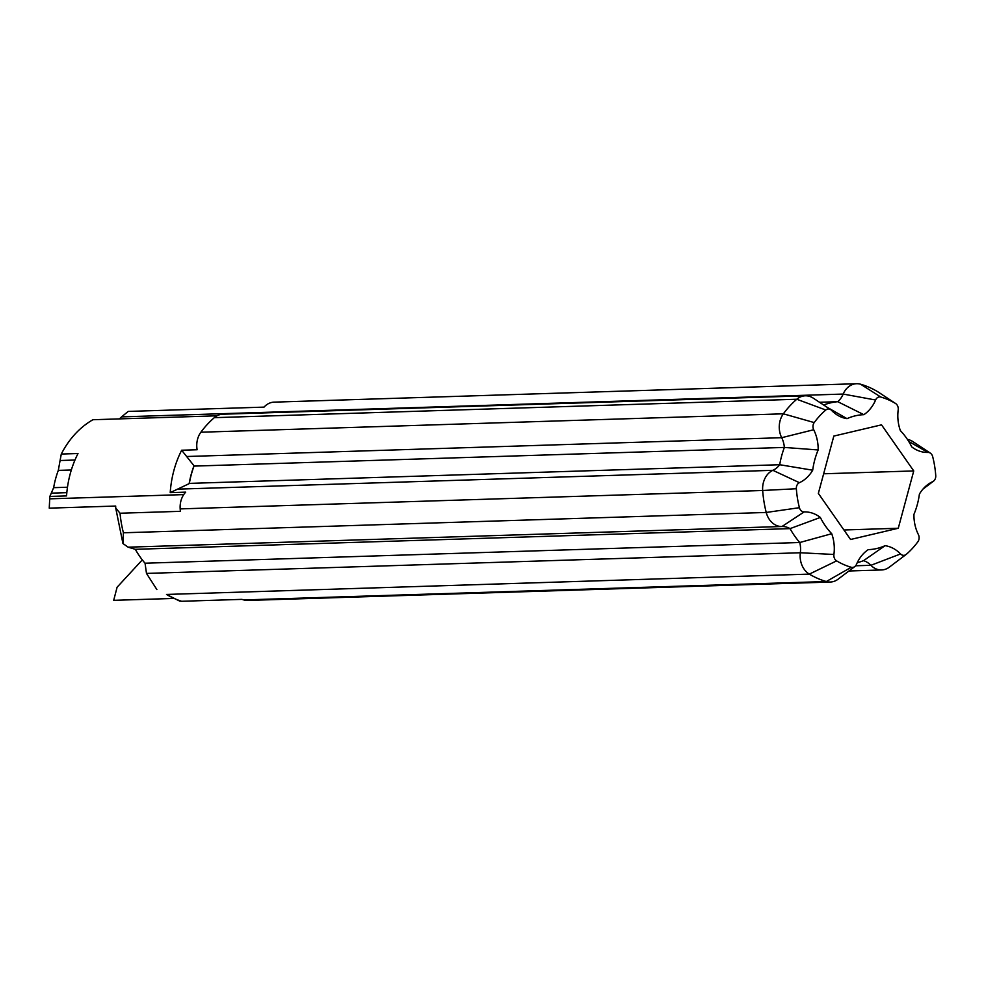 <?xml version="1.0" encoding="UTF-8"?>
<svg xmlns="http://www.w3.org/2000/svg" width="985" height="985" viewBox="0 0 985 985"><rect width="100%" height="100%" fill="white"/><g stroke="black" fill="none" stroke-linecap="round" stroke-linejoin="round"><path stroke-width="1.48" d="M885.084 545.678A67.509 54.064 -91.8 0 1 868.241 549.642A36.236 29.021 88.2 0 0 866.886 550.603A36.236 29.021 88.2 0 0 856.494 564.331A5.959 4.765 -91.8 0 1 854.783 566.584A5.959 4.765 -91.8 0 1 851.262 567.274A87.369 69.96 -91.8 0 1 836.61 560.884A5.959 4.765 -91.8 0 1 833.913 554.469A36.236 29.021 88.2 0 0 831.734 533.722A67.509 54.064 -91.8 0 1 820.345 517.445A36.236 29.021 88.2 0 0 804.142 511.904A5.959 4.765 -91.8 0 1 799.414 507.694A87.369 69.96 -91.8 0 1 796.348 488.732A5.959 4.765 -91.8 0 1 799.414 482.687A36.236 29.021 88.2 0 0 812.699 470.202A67.509 54.064 -91.8 0 1 818.166 449.96A36.236 29.021 88.2 0 0 813.708 429.743A5.959 4.765 -91.8 0 1 814.213 422.577A87.369 69.96 -91.8 0 1 825.787 410.006A5.959 4.765 -91.8 0 1 830.724 409.674A5.959 4.765 -91.8 0 1 831.549 410.376A36.236 29.021 88.2 0 0 836.647 414.636A36.236 29.021 88.2 0 0 847.026 418.65A67.509 54.064 -91.8 0 1 863.857 414.685A36.236 29.021 88.2 0 0 875.603 400.008A5.959 4.765 -91.8 0 1 880.836 397.053A87.369 69.96 -91.8 0 1 895.488 403.444A5.959 4.765 -91.8 0 1 895.661 403.554A5.959 4.765 -91.8 0 1 898.197 409.858A36.236 29.021 88.2 0 0 900.376 430.617A67.509 54.064 -91.8 0 1 911.753 446.894A36.236 29.021 88.2 0 0 913.551 448.187A36.236 29.021 88.2 0 0 927.956 452.423A5.959 4.765 -91.8 0 1 930.32 453.125A5.959 4.765 -91.8 0 1 932.684 456.646A87.369 69.96 -91.8 0 1 935.75 475.595A5.959 4.765 -91.8 0 1 933.509 481.16A5.959 4.765 -91.8 0 1 932.684 481.653A36.236 29.021 88.2 0 0 927.673 484.645A36.236 29.021 88.2 0 0 919.399 494.125A67.509 54.064 -91.8 0 1 913.932 514.367A36.236 29.021 88.2 0 0 918.389 534.584A5.959 4.765 -91.8 0 1 917.885 541.75A87.369 69.96 -91.8 0 1 906.311 554.321A5.959 4.765 -91.8 0 1 906.077 554.506A5.959 4.765 -91.8 0 1 900.549 553.952A36.236 29.021 88.2 0 0 885.084 545.678L863.525 560.674A22.335 17.89 -91.8 0 1 870.912 565.304A19.86 15.895 88.2 0 0 881.6 569.958A19.86 15.895 88.2 0 0 889.344 567.138L906.077 554.506M868.241 549.642L865.877 551.403M857.233 562.681A81.41 65.195 88.2 0 0 863.525 560.674M831.734 533.722L799.758 542.513A22.335 17.89 -91.8 0 1 800.337 552.757A19.86 15.895 88.2 0 0 809.338 574.12A101.27 81.09 88.2 0 0 826.317 581.532A19.86 15.895 88.2 0 0 830.306 582.037A19.86 15.895 88.2 0 0 838.05 579.217L854.783 566.584M820.345 517.445L790.044 528.625A81.41 65.195 88.2 0 0 799.758 542.513L145.041 563.211A81.41 65.195 -91.8 0 1 135.327 549.31L790.044 528.625A22.335 17.89 -91.8 0 0 781.991 526.507L804.142 511.904M812.699 470.202L779.701 464.723A22.335 17.89 -91.8 0 1 772.893 470.325A19.86 15.895 88.2 0 0 762.673 490.493A101.27 81.09 88.2 0 0 766.231 512.459A19.86 15.895 88.2 0 0 781.991 526.507L128.124 547.18L122.94 543.535L123.408 532.787A101.27 81.09 -91.8 0 1 120.035 513.234L115.713 507.989L115.688 506.044L49.25 508.149L49.718 498.841A94.326 75.525 -91.8 0 1 49.853 496.44L66.561 495.911A94.326 75.525 -91.8 0 1 78.012 453.519L61.292 454.036A94.326 75.525 -91.8 0 1 92.922 419.733L216.995 415.805M818.166 449.96L784.368 447.436A81.41 65.195 88.2 0 0 779.701 464.723L189.354 483.389A22.335 17.89 -91.8 0 1 189.169 483.635A81.595 65.33 -91.8 0 1 193.996 465.757L181.659 450.231A94.326 75.525 88.2 0 0 170.22 492.635L189.169 483.635M830.724 409.674L813.228 398.125A19.86 15.895 88.2 0 0 805.324 395.798A19.86 15.895 88.2 0 0 796.791 399.245A101.27 81.09 88.2 0 0 783.37 413.811A19.86 15.895 88.2 0 0 781.696 437.697A22.335 17.89 -91.8 0 1 784.368 447.436L194.02 466.102A81.41 65.195 88.2 0 0 189.354 483.389M847.026 418.65L826.834 407.113M863.857 414.685L837.779 401.695A81.41 65.195 88.2 0 0 823.632 404.995M895.661 403.554L878.177 392.005A19.86 15.895 88.2 0 0 877.586 391.636A101.27 81.09 88.2 0 0 860.607 384.224A19.86 15.895 88.2 0 0 856.618 383.719A19.86 15.895 88.2 0 0 843.172 394.062A22.335 17.89 -91.8 0 1 837.779 401.695L819.508 402.274M930.32 453.125L912.824 441.575A19.86 15.895 88.2 0 0 907.407 439.409M181.597 601.281A101.27 81.09 -91.8 0 1 166.514 594.447L179.627 601.072L181.597 601.281L241.928 599.372A101.27 81.09 88.2 0 0 243.824 599.939A19.86 15.895 88.2 0 0 247.814 600.444L830.306 582.037M156.874 589.559L146.482 573.418L145.041 563.211M135.327 549.31L128.124 547.18M170.22 492.635L185.685 492.143A19.86 15.895 88.2 0 0 180.181 508.9A101.27 81.09 88.2 0 0 180.378 511.326L120.035 513.234M881.526 424.843L913.748 470.941L898.271 528.255L850.572 539.485L818.35 493.387L833.827 436.072L881.526 424.843M898.271 528.255L843.923 529.979M913.748 470.941L823.645 473.785M805.324 395.798L222.832 414.205A19.86 15.895 88.2 0 0 214.299 417.665A101.27 81.09 88.2 0 0 200.878 432.218A19.86 15.895 88.2 0 0 197.123 449.751L181.659 450.231M856.618 383.719L274.125 402.139A19.86 15.895 88.2 0 0 264.029 407.125L128.198 411.422L121.561 416.877L843.172 394.062L875.603 400.008M142.296 559.886L117.104 587.22L113.694 600.333L172.584 598.474M61.292 454.036L60.085 460.512L74.971 460.032M66.832 492.648L51.282 493.14L49.853 496.44M51.282 493.14L53.646 487.673L67.472 487.23M53.646 487.673A81.41 65.195 88.2 0 1 58.312 470.387L71.339 469.98M58.312 470.387L60.085 460.512M119.431 418.884L121.561 416.877M855.608 565.784L870.912 565.304L900.549 553.952M146.482 573.418L800.337 552.757L833.913 554.469M178.211 489.126L772.893 470.325L799.414 482.687M813.708 429.743L781.696 437.697L187.027 456.498M814.213 422.577L783.37 413.811L200.878 432.218M180.181 508.9L762.673 490.493L796.348 488.732M825.787 410.006L796.791 399.245L214.299 417.665M123.408 532.787L766.231 512.459L799.414 507.694M880.836 397.053L860.607 384.224M166.514 594.447L809.338 574.12L836.61 560.884M895.488 403.444L877.586 391.636M243.824 599.939L826.317 581.532L851.262 567.274M927.956 452.423L908.675 441.391M932.684 481.653L923.634 488.338M49.718 498.841L183.727 494.605M933.509 481.16L922.908 489.163M881.6 569.958L848.935 570.992M115.713 507.989L122.94 543.535"/></g></svg>
